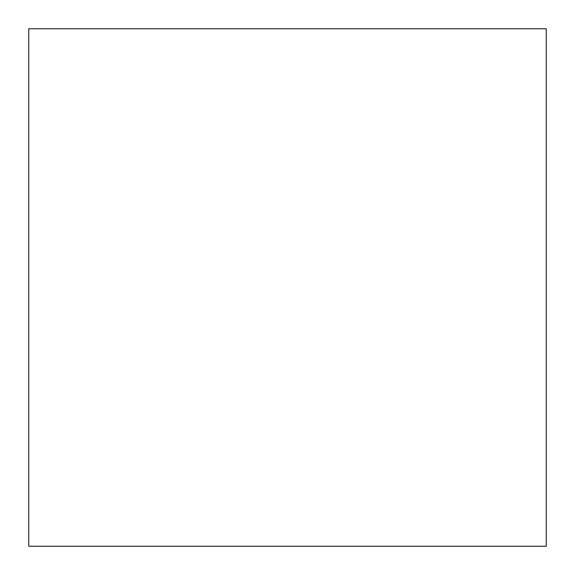 <?xml version="1.0" encoding="UTF-8"?>
<svg xmlns="http://www.w3.org/2000/svg" width="575" height="575" viewBox="0 0 575 575"><rect width="100%" height="100%" fill="white"/><g stroke="black" fill="none" stroke-linecap="round" stroke-linejoin="round"><path stroke-width="0.86" d="M546.25 546.25L546.25 28.75L28.75 28.75L28.75 546.25L546.25 546.25L28.75 546.25L28.75 28.75L546.25 28.75L546.25 546.25"/></g></svg>
